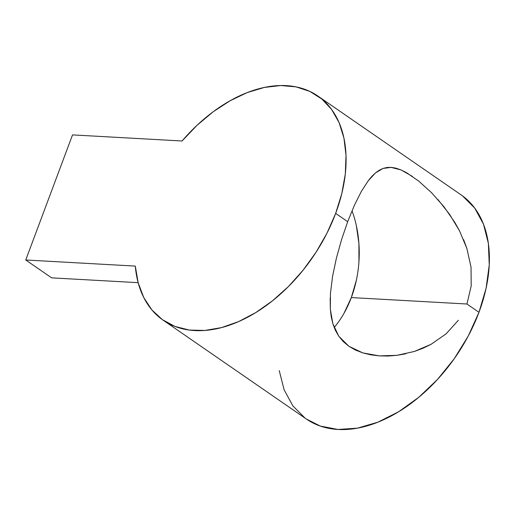<?xml version="1.0" encoding="UTF-8"?>
<svg xmlns="http://www.w3.org/2000/svg" width="515" height="515" viewBox="0 0 515 515"><rect width="100%" height="100%" fill="white"/><g stroke="black" fill="none" stroke-linecap="round" stroke-linejoin="round"><path stroke-width="0.77" d="M414.382 351.462L422.918 348.288L431.113 344.29L446.106 333.842L458.363 320.272L446.106 333.842L431.113 344.29L414.382 351.462L396.885 355.337L379.317 355.884L362.837 352.91L348.9 346.267L338.819 336.276L332.857 323.71L330.334 309.283L330.443 293.357L332.613 276.124L336.404 258.144L341.561 239.623L347.677 221.695L335.658 213.397A136.185 87.357 124.6 0 1 163.139 320.182L306.451 419.088A136.185 87.357 -55.4 0 0 478.969 312.302L466.951 304.011L351.32 297.567A94.451 67.465 93.2 0 0 352.015 210.757M471.032 267.13L471.206 285.902L466.951 304.011L478.969 312.302A136.185 87.357 -55.4 0 0 461.163 194.915L317.845 96.009A136.185 87.357 124.6 0 1 335.658 213.397L347.677 221.695L354.372 205.363L361.33 191.464L368.36 180.585L371.914 176.33L375.506 172.892L379.207 170.253L383.044 168.437L387.048 167.472L391.323 167.369L395.984 168.173L401.031 169.937L406.515 172.68L418.65 181.048L431.544 192.7L443.956 206.747L454.842 222.441L459.535 230.875L466.905 248.565L471.032 267.13L471.206 285.902M463.597 239.617L466.905 248.565M390.866 167.336L401.031 169.937L412.444 176.426M368.032 181.023L375.506 172.892L383.044 168.437L391.323 167.369M163.139 320.182A136.185 87.357 124.6 0 1 135.291 266.088L25.75 259.991L72.525 134.891L182.059 140.994A136.185 87.357 124.6 0 1 317.845 96.009M437.872 199.459L449.627 214.407L459.535 230.875M330.443 293.357L332.613 276.124L336.404 258.144L341.561 239.623L347.677 221.695L354.372 205.363L361.33 191.464M462.528 195.893L474.746 208.124L483.476 224.154L488.375 243.376L489.25 265.038L486.076 288.31L478.969 312.302L468.212 336.095L454.204 358.768L437.493 379.446L418.721 397.348L398.604 411.775L377.92 422.171L357.462 428.152L338.02 429.465L320.33 426.079L306.341 419.01M305.086 418.116L292.861 405.884L284.138 389.849L279.239 370.633M335.658 213.397L326.974 233.186L316.004 252.305L303.032 270.253L288.413 286.559L272.519 300.792L255.781 312.566L238.638 321.585L221.54 327.591L204.951 330.443L189.295 330.051L174.997 326.439L162.431 319.693L151.931 309.991L143.775 297.593L138.181 282.832L135.291 266.088L25.75 259.991L51.642 277.855L25.75 259.991L72.525 134.891L182.059 140.994L197.097 125.248L213.281 111.697L230.186 100.702L247.361 92.539L264.356 87.441L280.72 85.535L296.016 86.868L309.85 91.413L321.843 99.041L331.686 109.56L339.115 122.679L343.93 138.065L346.016 155.305L345.308 173.935L341.818 193.473L335.658 213.397M138.136 282.671L51.642 277.855L138.136 282.671M334.164 327.495A94.451 67.465 93.2 0 0 351.32 297.567L466.951 304.011M405.691 353.805L396.885 355.337L388.02 356.039L379.317 355.884L370.897 354.854L362.837 352.91L355.459 350.046L348.9 346.267L343.312 341.632L338.819 336.276L335.342 330.237L332.857 323.71L331.222 316.725L330.334 309.283L330.179 298.005M343.981 313.345L351.32 297.567L356.367 280.205M358.936 261.935L358.91 243.447L356.309 225.454"/></g></svg>
